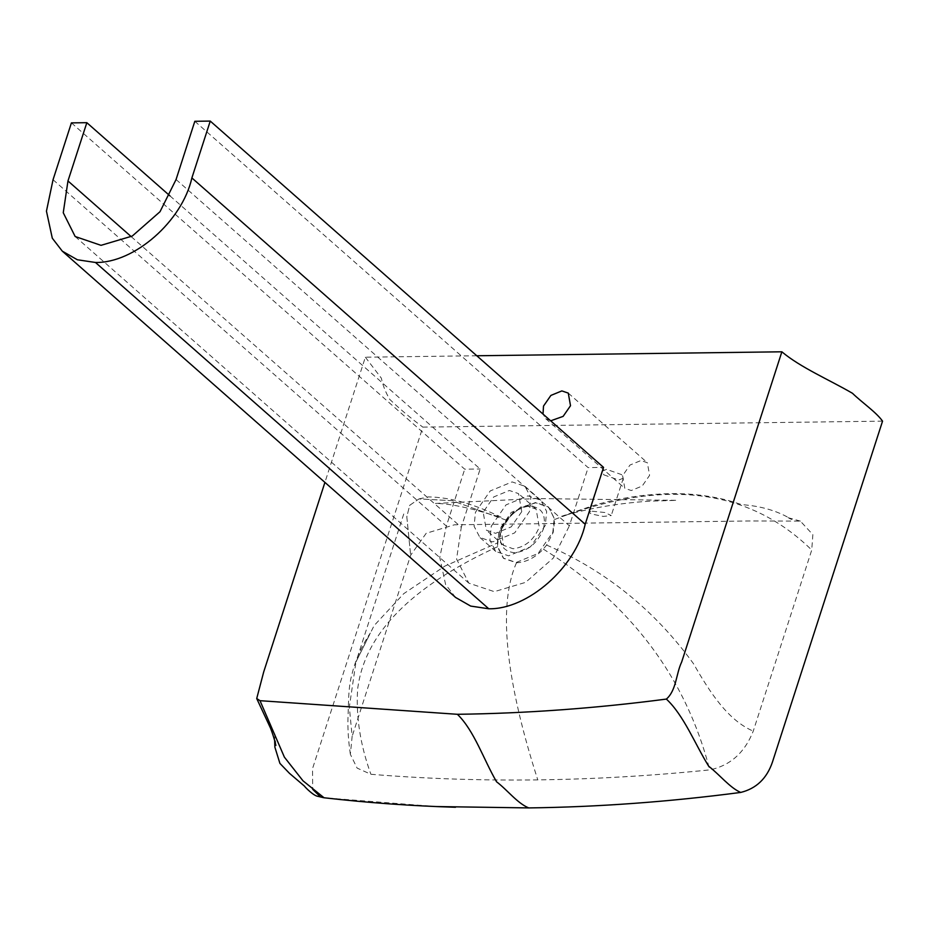 <?xml version="1.0" encoding="UTF-8"?>
<svg xmlns="http://www.w3.org/2000/svg" width="929" height="929" viewBox="0 0 929 929"><rect width="100%" height="100%" fill="white"/><g stroke="black" fill="none" stroke-linecap="round" stroke-linejoin="round"><path stroke-width="0.7" stroke-dasharray="4.64 3.48" d="M194.823 121.293L588.127 467.612L603.56 467.392M176.069 179.518L569.372 525.837L588.127 467.612M131.21 236.64L461.283 527.266L456.569 559.061L468.808 583.133L494.309 591.657L525.559 582.378L553.312 558.039L569.372 525.837M169.972 195.88L480.154 468.994L461.283 527.266M71.417 122.883L464.721 469.191L480.154 468.994M53.046 179.727L446.361 526.046L464.721 469.191M455.605 597.463L445.606 584.527L439.765 557.481L446.361 526.046M498.85 532.863L497.456 546.844L503.309 558.108L516.164 562.486L538.088 553.463L552.848 532.154L554.241 518.173L548.389 506.909L535.534 502.519L513.609 511.554L498.85 532.863M543.36 529.124C546.566 515.049 542.072 507.35 529.867 506.038C516.698 507.687 507.176 515.56 501.277 529.669C498.072 543.744 502.566 551.443 514.771 552.767C527.939 551.118 537.473 543.233 543.36 529.124M500.719 527.614L503.518 545.288L513.087 548.772C525.152 547.262 533.885 540.039 539.284 527.115L536.103 509.08L526.917 505.945L511.264 512.39L500.719 527.614M521.738 511.658L511.194 526.871L495.54 533.327L486.355 530.192L483.173 512.158L493.705 496.945L509.371 490.489L518.556 493.624L521.738 511.658M497.503 542.931C497.712 535.185 500.568 527.567 506.061 520.089L520.019 507.594L535.859 502.81L548.714 507.199L554.706 519.462L553.173 532.445L546.612 545.068L543.314 549.085C535.034 557.772 526.104 562.335 516.489 562.777L503.646 558.399L497.723 546.647L497.503 542.931L444.898 566.098L403.767 593.643L374.12 625.589L355.958 661.912L349.327 707.132L352.149 736.337L350.349 754.302L357.108 768.086L370.88 774.275C425.575 778.746 481.21 780.615 537.786 779.884C594.363 779.152 651.682 775.82 709.744 769.886C730.182 765.647 744.686 752.722 753.245 731.135L811.737 550.038L812.863 534.651L800.38 521.123L750.853 520.96L454.339 524.815L426.202 533.281L410.641 555.24L352.149 736.337M603.792 474.824L618.726 480.049L623.324 478.156L621.524 474.591L606.591 469.366L601.992 471.258L603.792 474.824M592.156 511.229L604.825 512.506L611.247 515.537L603.235 516.431L591.158 513.923L588.789 512.146L592.156 511.229M497.723 546.647C411.036 586.466 364.342 634.031 357.619 689.353C355.9 716.758 360.324 745.058 370.88 774.275M506.061 520.089L452.168 500.673L418.991 498.919L409.724 505.295L406.809 516.768L410.641 555.24L406.809 516.768L409.724 505.295L418.991 498.919L452.168 500.673L506.061 520.089M554.706 519.462C662.691 477.773 748.379 487.969 811.737 550.038M543.314 549.085C630.419 603.687 685.904 677.287 709.744 769.886M550.665 420.814L545.741 418.7L543.012 414.079M622.593 475.706L624.822 488.329L631.255 490.524L642.218 486.018L649.592 475.358L647.362 462.735L640.929 460.54L629.967 465.057L622.593 475.706M491.278 526.186L506.026 504.877L527.951 495.854L540.806 500.243L546.658 511.496L545.265 525.489L530.517 546.786L508.581 555.821L495.738 551.431L489.885 540.167L491.278 526.186M475.462 512.262L490.21 490.953L512.134 481.919L524.99 486.308L530.842 497.572L529.449 511.554L514.701 532.863L492.765 541.886L479.921 537.508L474.069 526.244L475.462 512.262M882.55 421.151L422.834 427.119L312.539 768.62L312.69 789.348M319.878 796.304L325.011 797.837L435.875 806.546M476.774 355.761L365.352 357.2L324.918 482.395M365.352 357.2L381.366 378.196C382.748 385.105 385.512 392.143 389.657 399.284C399.482 408.737 410.537 418.015 422.834 427.119M324.047 797.767L325.011 797.837M546.612 545.068C605.673 570.65 654.631 610.202 693.51 663.712C710.592 693.649 728.406 720.439 753.245 731.135M516.489 562.777C496.191 608.449 508.349 688.401 537.786 779.884M75.168 236.523L468.483 582.843M503.518 545.288C487.922 534.872 523.399 494.576 535.696 508.732M503.901 545.648L486.355 530.192M536.103 509.08L518.556 493.624M623.324 478.156L611.247 515.537M601.992 471.258L588.789 512.146M350.349 754.302C347.527 735.141 347.806 722.611 348.061 715.539L348.491 702.754C348.689 693.197 349.501 685.01 350.953 678.182L353.426 668.625C357.293 655.967 362.925 644.111 370.311 633.032L355.958 661.912L403.813 513.76M800.38 521.123L787.014 517.383L791.81 519.497C770.977 506.781 749.343 505.33 741.632 504.586L727.953 500.336C708.827 495.563 689.62 493.334 670.308 493.624C642.589 494.344 616.357 498.513 591.599 506.119L561.534 516.327L569.93 513.958C594.212 507.408 620.514 503.158 648.837 501.207L676.73 500.348L536.091 498.548L435.155 503.46C444.016 503.309 457.022 505.376 474.208 509.684L501.416 517.441C474.464 504.052 450.066 497.201 428.211 496.91L418.991 498.919M568.281 393.106L647.362 462.735M545.741 418.7L624.822 488.329M540.806 500.243L524.99 486.308M495.738 551.431L479.921 537.508M275.878 745.453L274.914 734.119M274.914 734.212L274.647 740.576"/><path stroke-width="1.39" d="M67.968 180.958L86.838 122.686L71.417 122.883L53.046 179.727L46.45 211.162L52.303 238.219L62.289 251.155L77.362 259.772L95.478 262.477C134.345 263.232 182.223 221.253 191.885 177.927L210.256 121.084L194.823 121.293L176.069 179.518L160.009 211.719L132.255 236.059L101.006 245.337L75.168 236.523L63.253 212.741L67.968 180.958L131.21 236.64M86.838 122.686L169.972 195.88M191.885 177.927L585.2 524.246C575.539 567.561 527.66 609.552 488.782 608.785L470.666 606.08L455.605 597.463L62.289 251.155M210.256 121.084L603.56 467.392L585.2 524.246M543.012 414.079L543.511 406.078L550.885 395.429L561.848 390.912L568.281 393.106L570.511 405.729L563.125 416.378L550.665 420.814M435.875 806.546L528.729 807.916C598.23 807.022 668.892 801.855 740.715 792.437C756.311 788.593 766.901 778.432 772.475 761.966L882.55 421.151C876.314 412.279 861.903 402.431 852.462 393.281C829.295 379.81 800.275 367.361 781.87 351.801L476.774 355.761M312.69 789.348L319.878 796.304M324.918 482.395L263.697 671.946L256.718 698.538L260.004 700.687L457.393 714.296C525.919 713.414 595.57 708.339 666.383 699.084C676.463 690.282 675.998 673.873 681.665 662.029L781.87 351.801M260.004 700.687L284.39 757.158L302.982 780.801L324.047 797.767C367.176 802.726 410.99 805.896 455.489 807.278M457.393 714.296C474.254 730.682 483.637 759.608 496.55 781.777C507.28 789.871 517.348 803.295 528.729 807.916M666.383 699.084C683.907 715.446 695.031 744.199 708.734 766.286C719.336 774.391 729.857 787.78 740.715 792.437M95.478 262.477L488.782 608.785M274.647 740.576L274.868 747.137L279.908 763.383L289.476 773.346L304.398 786.062C305.107 787.246 313.805 796.095 318.124 796.374L323.698 797.721M256.718 698.538L270.525 728.15C274.38 738.195 275.739 744.942 275.878 745.453"/></g></svg>

